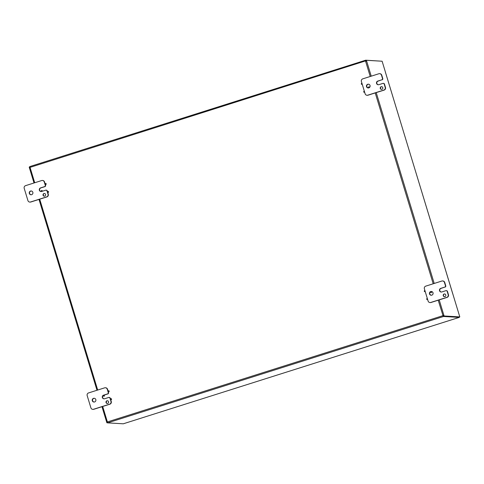 <?xml version="1.0" encoding="UTF-8"?>
<svg xmlns="http://www.w3.org/2000/svg" width="484" height="484" viewBox="0 0 484 484"><rect width="100%" height="100%" fill="white"/><g stroke="black" fill="none" stroke-linecap="round" stroke-linejoin="round"><path stroke-width="0.73" d="M362.207 84.174A0.514 0.502 93.4 0 1 361.312 83.926A0.514 0.502 93.4 0 1 361.965 83.375A0.514 0.502 93.4 0 0 361.899 83.351L361.838 83.351M362.226 84.228A0.514 0.502 93.4 0 1 361.808 84.373M368.772 87.864A0.514 0.502 93.4 0 1 368.941 86.86A0.514 0.502 93.4 0 1 369.377 87.562M368.971 86.86A0.514 0.502 93.4 0 1 369.455 87.501M364.615 92.087A0.514 0.502 93.4 0 1 363.714 91.839A0.514 0.502 93.4 0 1 364.367 91.288M364.627 92.142A0.514 0.502 93.4 0 1 364.216 92.287M430.948 291.562A0.514 0.502 93.4 0 1 431.601 292.082A0.514 0.502 93.4 0 1 430.597 292.118A0.514 0.502 93.4 0 1 430.948 291.562M431.159 291.543A0.514 0.502 93.4 0 1 431.661 292.088A0.514 0.502 93.4 0 1 431.099 292.566M425.182 291.453A0.514 0.502 93.4 0 1 424.286 291.199A0.514 0.502 93.4 0 1 424.94 290.648M425.2 291.501A0.514 0.502 93.4 0 1 424.783 291.652M427.59 299.36A0.514 0.502 93.4 0 1 426.688 299.112A0.514 0.502 93.4 0 1 427.342 298.561M427.602 299.414A0.514 0.502 93.4 0 1 427.19 299.56M47.898 191.422A0.514 0.502 93.4 0 1 48.551 191.942A0.514 0.502 93.4 0 1 47.547 191.979A0.514 0.502 93.4 0 1 47.898 191.422M48.104 191.404A0.514 0.502 93.4 0 1 48.606 191.948A0.514 0.502 93.4 0 1 48.043 192.426M45.496 183.515A0.514 0.502 93.4 0 1 46.143 184.029A0.514 0.502 93.4 0 1 45.139 184.065A0.514 0.502 93.4 0 1 45.496 183.515M45.702 183.49A0.514 0.502 93.4 0 1 46.204 184.035A0.514 0.502 93.4 0 1 45.641 184.513M41.594 191.489A0.514 0.502 93.4 0 1 41.763 190.484A0.514 0.502 93.4 0 1 42.12 191.325M41.793 190.49A0.514 0.502 93.4 0 1 42.205 191.301M110.872 398.701A0.514 0.502 93.4 0 1 111.526 399.215A0.514 0.502 93.4 0 1 110.521 399.252A0.514 0.502 93.4 0 1 110.872 398.701M111.078 398.677A0.514 0.502 93.4 0 1 111.586 399.221A0.514 0.502 93.4 0 1 111.017 399.699M103.776 395.186A0.514 0.502 93.4 0 1 104.423 395.706A0.514 0.502 93.4 0 1 103.419 395.743A0.514 0.502 93.4 0 1 103.77 395.192M103.981 395.168A0.514 0.502 93.4 0 1 104.483 395.712A0.514 0.502 93.4 0 1 103.921 396.19M108.47 390.788A0.514 0.502 93.4 0 1 109.118 391.308A0.514 0.502 93.4 0 1 108.12 391.338A0.514 0.502 93.4 0 1 108.47 390.788M108.676 390.769A0.514 0.502 93.4 0 1 109.178 391.308A0.514 0.502 93.4 0 1 108.616 391.792M107.254 421.866L107.49 422.592L106.897 422.78L106.71 422.211L107.357 421.848A0.599 0.587 93.4 0 1 107.478 421.915L442.812 315.707L443.556 316.482L442.812 315.707A0.599 0.587 93.4 0 1 442.872 315.58L443.913 315.411L444.1 315.979L443.507 316.167L459.8 316.899L385.331 71.959M366.418 60.3L366.576 60.863L365.589 61.214L365.983 61.051L365.825 60.488L366.418 60.3L382.118 61.22L385.373 71.941M443.507 316.167L442.993 315.586A0.599 0.587 -86.6 0 0 442.933 315.713M107.478 421.915L107.623 422.883L123.293 423.796M107.623 422.883L107.599 421.921M443.556 316.482L459.207 317.401L459.237 317.081M30.147 167.131L29.76 166.599L30.135 167.349A0.599 0.587 93.4 0 1 30.075 167.476L29.373 167.664L29.215 167.101L29.857 166.913M29.808 166.913L30.196 167.482M365.626 61.214L365.589 61.214A0.599 0.587 93.4 0 1 365.468 61.141L365.692 60.197L381.422 61.184M365.692 60.197L365.589 61.147A0.599 0.587 -86.6 0 0 365.71 61.22L366.346 61.135M443.199 315.925L443.38 316.53L107.769 422.828L107.587 422.223M30.087 167.149L30.075 166.605M29.941 166.532L365.517 60.246L365.704 60.851L30.135 167.349M443.32 315.598L443.913 315.411L439.2 299.886M459.8 316.899L444.1 315.979M438.201 300.201L442.993 315.586M107.303 422.024L106.668 422.115L101.979 406.693M106.897 422.78L107.605 422.822M29.542 167.809L29.99 167.555M106.71 422.211L107.357 421.848L102.687 406.469M44.54 193.497A1.337 1.313 -86.6 0 0 44.389 196.153M43.935 193.539A1.337 1.313 93.4 0 1 45.635 194.895A1.337 1.313 93.4 0 1 43.015 194.979A1.337 1.313 93.4 0 1 43.935 193.539M44.589 186.624L40.571 187.895A1.875 1.839 93.4 0 0 41.007 191.555A1.875 1.839 93.4 0 0 41.66 191.47L45.671 190.2A1.071 1.053 93.4 0 1 46.984 190.902L47.995 194.217A2.136 2.099 93.4 0 1 46.609 196.897L30.552 201.985A2.136 2.099 93.4 0 1 27.921 200.576L24.2 188.324A2.136 2.099 93.4 0 1 25.585 185.65L41.642 180.562A2.136 2.099 93.4 0 1 44.274 181.966L45.278 185.287A1.071 1.053 93.4 0 1 44.589 186.624L44.873 186.642A1.071 1.053 -86.6 0 0 45.569 185.299L45.284 184.362M44.873 186.642L40.862 187.913A1.875 1.839 -86.6 0 0 41.152 191.555M30.534 191.071A1.875 1.839 93.4 0 1 32.918 192.971A1.875 1.839 93.4 0 1 29.252 193.092A1.875 1.839 93.4 0 1 30.534 191.071M47.547 191.827L47.275 190.92A1.071 1.053 -86.6 0 0 46.331 190.17L46.047 190.151M29.802 202.076L30.093 202.094A2.136 2.099 -86.6 0 0 30.837 201.997L46.894 196.915A2.136 2.099 -86.6 0 0 48.279 194.235L47.686 192.275M45.145 183.914L44.558 181.984A2.136 2.099 -86.6 0 0 42.677 180.484L42.392 180.471M31.333 191.005A1.875 1.839 -86.6 0 0 31.115 194.737M107.521 400.782A1.337 1.313 -86.6 0 0 107.363 403.438M106.91 400.819A1.337 1.313 93.4 0 1 108.61 402.174A1.337 1.313 93.4 0 1 105.99 402.264A1.337 1.313 93.4 0 1 106.91 400.819M107.563 393.903L103.546 395.174A1.875 1.839 93.4 0 0 103.981 398.834A1.875 1.839 93.4 0 0 104.635 398.755L108.652 397.479A1.071 1.053 93.4 0 1 109.965 398.187L110.969 401.502A2.136 2.099 93.4 0 1 109.584 404.176L93.527 409.264A2.136 2.099 93.4 0 1 90.901 407.855L87.174 395.609A2.136 2.099 93.4 0 1 88.566 392.929L104.623 387.841A2.136 2.099 93.4 0 1 107.248 389.251L108.259 392.566A1.071 1.053 93.4 0 1 107.563 393.903L107.853 393.922A1.071 1.053 -86.6 0 0 108.543 392.584L108.259 391.635M107.853 393.922L103.921 395.168M93.515 398.356A1.875 1.839 93.4 0 1 95.892 400.25A1.875 1.839 93.4 0 1 92.226 400.371A1.875 1.839 93.4 0 1 93.515 398.356M110.521 399.1L110.249 398.199A1.071 1.053 -86.6 0 0 109.311 397.455L109.021 397.437M92.783 409.355L93.067 409.373A2.136 2.099 -86.6 0 0 93.817 409.282L109.874 404.194A2.136 2.099 -86.6 0 0 111.26 401.514L110.661 399.548M108.12 391.187L107.539 389.269A2.136 2.099 -86.6 0 0 105.657 387.769L105.367 387.751M94.307 398.29A1.875 1.839 -86.6 0 0 94.09 402.016M103.594 395.289A1.875 1.839 -86.6 0 0 104.127 398.834M381.743 86.697A1.337 1.313 -86.6 0 0 381.592 89.352M381.138 86.739A1.337 1.313 93.4 0 1 382.838 88.094A1.337 1.313 93.4 0 1 380.218 88.179A1.337 1.313 93.4 0 1 381.138 86.739M382.076 79.836A1.071 1.053 -86.6 0 0 382.771 78.499L381.761 75.183A2.136 2.099 -86.6 0 0 379.879 73.683L379.595 73.665A2.136 2.099 93.4 0 1 381.477 75.165L382.481 78.481A1.071 1.053 93.4 0 1 381.791 79.824L378.064 81.112A1.875 1.839 -86.6 0 0 378.355 84.754M383.249 83.351A1.071 1.053 93.4 0 1 384.187 84.101L385.197 87.416A2.136 2.099 93.4 0 1 383.812 90.097L367.755 95.179A2.136 2.099 93.4 0 1 367.005 95.275L367.296 95.294A2.136 2.099 -86.6 0 0 368.04 95.197L384.096 90.115A2.136 2.099 -86.6 0 0 385.482 87.435L384.477 84.119A1.071 1.053 -86.6 0 0 383.534 83.369L383.249 83.351A1.071 1.053 93.4 0 0 382.874 83.399L378.863 84.67A1.875 1.839 93.4 0 1 376.491 83.109A1.875 1.839 93.4 0 1 377.774 81.094L381.791 79.824M367.005 95.275A2.136 2.099 93.4 0 1 365.124 93.775L361.403 81.524A2.136 2.099 93.4 0 1 362.788 78.844L378.845 73.762A2.136 2.099 93.4 0 1 379.595 73.665M367.737 84.27A1.875 1.839 93.4 0 1 370.121 86.17A1.875 1.839 93.4 0 1 366.455 86.291A1.875 1.839 93.4 0 1 367.737 84.27M368.536 84.204A1.875 1.839 -86.6 0 0 368.318 87.931M444.723 293.976A1.337 1.313 -86.6 0 0 444.566 296.638M444.112 294.018A1.337 1.313 93.4 0 1 445.812 295.373A1.337 1.313 93.4 0 1 443.193 295.458A1.337 1.313 93.4 0 1 444.112 294.018M445.056 287.121A1.071 1.053 -86.6 0 0 445.746 285.778L444.742 282.462A2.136 2.099 -86.6 0 0 442.86 280.968L442.57 280.95A2.136 2.099 93.4 0 1 444.451 282.45L445.461 285.766A1.071 1.053 93.4 0 1 444.766 287.103L441.039 288.391A1.875 1.839 -86.6 0 0 441.329 292.034M446.224 290.636A1.071 1.053 93.4 0 1 447.168 291.38L448.172 294.695A2.136 2.099 93.4 0 1 446.786 297.376L430.73 302.464A2.136 2.099 93.4 0 1 429.986 302.554L430.27 302.573A2.136 2.099 -86.6 0 0 431.02 302.476L447.077 297.394A2.136 2.099 -86.6 0 0 448.462 294.714L447.452 291.398A1.071 1.053 -86.6 0 0 446.514 290.648L446.224 290.636A1.071 1.053 93.4 0 0 445.855 290.678L441.838 291.949A1.875 1.839 93.4 0 1 439.466 290.388A1.875 1.839 93.4 0 1 440.749 288.373L444.766 287.103M429.986 302.554A2.136 2.099 93.4 0 1 428.104 301.054L424.377 288.803A2.136 2.099 93.4 0 1 425.769 286.129L441.825 281.041A2.136 2.099 93.4 0 1 442.57 280.95M430.718 291.556A1.875 1.839 93.4 0 1 433.095 293.449A1.875 1.839 93.4 0 1 429.429 293.57A1.875 1.839 93.4 0 1 430.718 291.556M430.778 291.658A1.875 1.839 -86.6 0 0 431.292 295.216M431.51 291.483A1.875 1.839 -86.6 0 0 431.105 291.543M459.219 317.401L123.281 423.803L459.207 317.401M29.966 166.526L365.414 60.282M366.576 60.863L371.228 76.176M376.219 92.607L434.202 283.455M433.21 283.769L375.227 92.922M370.23 76.49L365.589 61.214M106.655 422.036L101.991 406.687M97 390.255L39.016 199.408M34.025 182.976L29.415 167.797M30.075 167.476L34.721 182.758M39.712 199.19L97.695 390.037M452.788 293.933L385.343 71.947M365.934 61.299L366.34 61.135M29.385 167.754L34.013 182.982M39.004 199.414L96.988 390.261"/></g></svg>
